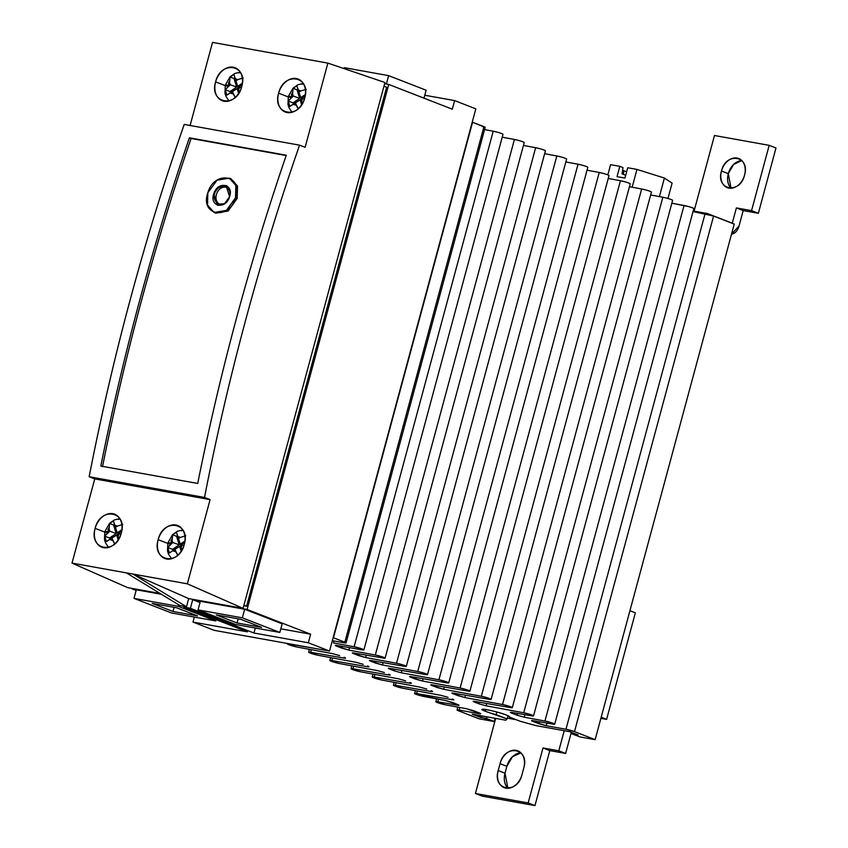 <?xml version="1.0" encoding="UTF-8"?>
<svg xmlns="http://www.w3.org/2000/svg" width="848" height="848" viewBox="0 0 848 848"><rect width="100%" height="100%" fill="white"/><g stroke="black" fill="none" stroke-linecap="round" stroke-linejoin="round"><path stroke-width="1.27" d="M721.478 170.999A15.646 11.618 -68.7 0 0 727.34 187.662A15.646 11.618 -68.7 0 0 744.544 175.144C750.491 155.873 725.994 151.474 721.478 170.999C715.532 190.27 740.028 194.669 744.544 175.144A15.646 11.618 -68.7 0 0 738.693 158.491A15.646 11.618 -68.7 0 0 721.478 170.999L728.284 173.649L721.478 170.999M731.029 188.245A15.646 11.618 111.3 0 1 728.284 173.649L733.584 164.48L741.809 160.558A15.646 11.618 111.3 0 0 728.284 173.649L731.029 188.245M635.353 612.818L629.926 610.708L635.353 612.818L606.606 719.369L635.353 612.818M706.946 213.452A10.727 7.113 100.2 0 1 707.836 213.696L732.269 223.215L736.393 207.919L751.561 210.643L758.366 213.293L775.984 147.987L769.178 145.337L751.561 210.643L736.393 207.919L743.198 210.569L758.366 213.293L743.198 210.569L739.032 226.034A10.727 7.113 100.2 0 1 731.548 234.059L739.032 226.034L743.198 210.569L736.393 207.919L732.269 223.215L707.836 213.696L704.55 213.622A10.727 7.113 100.2 0 1 706.946 213.452L693.187 210.982M769.178 145.337L714.472 135.51L769.178 145.337L751.561 210.643L758.366 213.293L775.984 147.987L769.178 145.337M694.067 211.131L714.472 135.51L694.067 211.131M506.86 766.316L512.372 756.829L520.884 752.844A16.091 11.957 111.3 0 0 506.86 766.316L505.005 773.196L506.86 766.316L500.055 763.666L498.2 770.546C492.084 790.368 517.28 794.894 521.933 774.807L523.788 767.928C529.905 748.106 504.708 743.59 500.055 763.666L506.86 766.316M507.91 788.28L505.005 773.196L498.2 770.546L500.055 763.666A16.091 11.957 -68.7 0 1 517.757 750.798A16.091 11.957 -68.7 0 1 523.788 767.928L521.933 774.807A16.091 11.957 -68.7 0 1 504.231 787.675A16.091 11.957 -68.7 0 1 498.2 770.546L505.005 773.196A16.091 11.957 111.3 0 0 507.91 788.28M482.236 796.134L534.961 805.6L549.801 750.607L565.627 753.448L571.329 732.322L565.627 753.448L558.821 750.798L542.996 747.957L528.156 802.95L475.431 793.484L495.688 718.404L475.431 793.484L482.236 796.134L475.431 793.484L528.156 802.95L534.961 805.6L528.156 802.95L542.996 747.957L549.801 750.607L542.996 747.957L558.821 750.798L565.627 753.448L549.801 750.607L534.961 805.6L482.236 796.134M600.882 718.341L606.606 719.369L601.179 717.249L606.606 719.369L600.882 718.341M564.238 730.711L558.821 750.798L564.238 730.711M507.316 718.129L516.273 719.729L507.316 718.129M226.204 187.461C215.678 182.733 208.778 200.488 219.717 204.124A8.946 6.646 -68.7 0 0 225.165 203.308A8.946 6.646 111.3 0 1 219.717 204.124A8.946 6.646 -68.7 0 1 216.378 194.605A8.946 6.646 -68.7 0 1 226.204 187.461A8.946 6.646 111.3 0 1 229.744 196.142A8.946 6.646 -68.7 0 0 226.204 187.461L229.935 190.832M218.212 205.375L214.862 199.566L218.212 205.375M213.76 193.863L217.342 205.121L224.37 203.912L229.585 196.704C234.281 183.74 217.47 180.719 213.76 193.863C209.106 206.88 225.928 209.848 229.585 196.704L226.045 185.479L218.996 186.677L213.76 193.863M229.342 178.122L231.027 178.78L237.525 186.125L237.186 198.421L235.511 197.775L235.85 185.468L229.342 178.122L217.003 180.221L207.834 192.803L207.527 205.046L214.12 212.498L226.437 210.368L235.511 197.775L237.186 198.421L237.546 186.2L230.953 178.748M623.884 170.755A23.691 2.29 15.1 0 1 622.602 170.247L626.64 171.773A23.691 2.29 15.1 0 1 623.884 170.755L623.407 174.381L623.884 170.755M622.994 167.575L622.072 173.861L625.697 175.271L622.072 173.861L622.994 167.575L619.814 166.335L617.037 176.649L624.944 178.069L627.721 167.756L636.954 169.42L664.419 178.038L672.104 183.104L667.959 198.485L672.104 183.104L664.419 178.038L659.405 196.598L664.419 178.038L636.954 169.42L632.152 187.217L636.954 169.42L627.721 167.756L624.944 178.069L617.037 176.649L619.814 166.335L622.994 167.575M215.615 81.874A17.702 13.155 -68.7 0 0 222.24 100.721A17.702 13.155 -68.7 0 0 241.722 86.56C236.603 108.661 208.884 103.679 215.615 81.874C220.734 59.784 248.443 64.755 241.722 86.56A17.702 13.155 -68.7 0 0 235.087 67.723A17.702 13.155 -68.7 0 0 215.615 81.874L225.186 85.606L215.615 81.874M278.632 93.195A17.702 13.155 -68.7 0 0 285.257 112.031A17.702 13.155 -68.7 0 0 304.729 97.88C299.62 119.971 271.901 114.999 278.632 93.195C283.741 71.105 311.46 76.076 304.729 97.88A17.702 13.155 -68.7 0 0 298.104 79.034A17.702 13.155 -68.7 0 0 278.632 93.195L288.203 96.916L278.632 93.195M158.163 539.667A17.702 13.155 -68.7 0 0 164.788 558.503A17.702 13.155 -68.7 0 0 184.27 544.352C179.151 566.443 151.432 561.471 158.163 539.667C163.282 517.566 190.991 522.548 184.27 544.352A17.702 13.155 -68.7 0 0 177.635 525.506A17.702 13.155 -68.7 0 0 158.163 539.667L167.734 543.388L158.163 539.667M95.146 528.346A17.702 13.155 -68.7 0 0 101.781 547.193A17.702 13.155 -68.7 0 0 121.253 533.032C116.134 555.133 88.425 550.151 95.146 528.346C100.265 506.256 127.984 511.227 121.253 533.032A17.702 13.155 -68.7 0 0 114.628 514.195A17.702 13.155 -68.7 0 0 95.146 528.346L104.717 532.078L95.146 528.346M437.282 702.526A6.254 0.604 -164.9 0 0 445.635 704.847L466.305 708.684L445.635 704.847L437.282 702.526C435.215 701.678 435.406 701.434 437.833 701.805L438.533 699.208L437.833 701.805A6.254 0.604 -164.9 0 0 435.851 701.731A6.254 0.604 -164.9 0 0 437.282 702.526M416.071 694.279A6.254 0.604 -164.9 0 0 424.435 696.59L445.094 700.427L416.071 694.279C414.015 693.42 414.206 693.176 416.622 693.558L417.322 690.961L416.622 693.558A6.254 0.604 -164.9 0 0 414.651 693.473A6.254 0.604 -164.9 0 0 416.071 694.279M394.871 686.021A6.254 0.604 -164.9 0 0 403.235 688.343L440.865 695.328L403.235 688.343L394.871 686.021C392.815 685.163 392.995 684.93 395.422 685.301L396.122 682.704L395.422 685.301A6.254 0.604 -164.9 0 0 393.44 685.216A6.254 0.604 -164.9 0 0 394.871 686.021M373.671 677.764A6.254 0.604 -164.9 0 0 382.024 680.085L419.665 687.071L382.024 680.085L373.671 677.764C371.615 676.916 371.795 676.672 374.222 677.043L374.922 674.446L374.222 677.043A6.254 0.604 -164.9 0 0 372.24 676.969A6.254 0.604 -164.9 0 0 373.671 677.764M352.471 669.517A6.254 0.604 -164.9 0 0 360.824 671.828L398.454 678.813L360.824 671.828L352.471 669.517C350.415 668.659 350.595 668.415 353.022 668.796L353.722 666.199L353.022 668.796A6.254 0.604 -164.9 0 0 351.04 668.712A6.254 0.604 -164.9 0 0 352.471 669.517M331.271 661.26A6.254 0.604 -164.9 0 0 339.624 663.581L377.254 670.567L339.624 663.581L331.271 661.26C329.215 660.401 329.395 660.168 331.822 660.539L332.522 657.942L331.822 660.539A6.254 0.604 -164.9 0 0 329.84 660.454A6.254 0.604 -164.9 0 0 331.271 661.26M310.071 653.002A6.254 0.604 -164.9 0 0 318.424 655.324L356.054 662.309L318.424 655.324L310.071 653.002C308.004 652.154 308.195 651.911 310.612 652.282L311.322 649.685L310.612 652.282A6.254 0.604 -164.9 0 0 308.64 652.207A6.254 0.604 -164.9 0 0 310.071 653.002M288.861 644.756A6.254 0.604 -164.9 0 0 297.224 647.066L332.48 653.617L297.224 647.066L288.861 644.756C286.804 643.897 286.984 643.653 289.412 644.035L289.412 644.035A6.254 0.604 -164.9 0 0 287.44 643.95A6.254 0.604 -164.9 0 0 288.861 644.756M509.33 717.026A14.215 1.367 -164.9 0 0 509.563 716.867A14.215 1.367 -164.9 0 0 506.32 715.044A14.215 1.367 -164.9 0 0 486.964 709.712A14.215 1.367 -164.9 0 0 482.109 709.458A14.215 1.367 -164.9 0 0 485.363 711.281L485.84 709.522L485.363 711.281A14.215 1.367 -164.9 0 0 496.144 714.663L496.864 712.023L496.144 714.663L507.104 718.934L485.363 711.281C473.269 706.713 495.529 710.709 506.32 715.044C509.044 716.125 510.051 716.783 509.33 717.026L520.29 721.298L536.106 725.655L569.729 731.697L578.092 734.951L572.156 733.891L572.464 732.767L572.156 733.891L579.968 736.933L595.137 739.657L734.241 224.095L713.592 216.06L693.028 211.544L705.08 213.707A6.254 0.604 15.1 0 1 713.592 216.06L734.241 224.095L595.137 739.657L574.488 731.612L713.592 216.06L574.488 731.612A6.254 0.604 -164.9 0 0 565.966 729.269L705.08 213.707L565.966 729.269L546.197 725.718L546.907 723.068L546.197 725.718L565.966 729.269L574.488 731.612L595.137 739.657L579.968 736.933L572.156 733.891L578.092 734.951L569.729 731.697L536.106 725.655L520.29 721.298L509.33 717.026M221.127 187.037L226.851 185.86L221.127 187.037M219.674 204.103L224.762 203.626L219.833 204.167M102.513 466.697C124.985 354.549 154.506 245.136 191.076 138.468L286.168 155.544L189.39 137.811A1728.584 1145.394 100.2 0 0 139.835 299.874A1728.584 1145.394 100.2 0 0 100.827 466.05L197.722 483.445A1728.584 1145.394 -79.8 0 1 236.73 317.279A1728.584 1145.394 -79.8 0 1 286.285 155.205L189.39 137.811L286.285 155.205C249.725 261.884 220.204 371.297 197.722 483.445L100.827 466.05C123.31 353.892 152.831 244.478 189.39 137.811L191.076 138.468A1725.903 1143.623 -79.8 0 0 102.576 466.358M215.731 213.124L228.112 211.014L237.186 198.421L228.101 211.014L215.795 213.155L214.12 212.498M245.952 318.933A1728.584 1145.394 100.2 0 0 204.506 497.447L89.157 476.735A1728.584 1145.394 -79.8 0 1 130.603 298.22A1728.584 1145.394 -79.8 0 1 184.217 124.433L299.567 145.156A1728.584 1145.394 100.2 0 0 245.952 318.933M507.963 715.733L507.104 718.934L507.963 715.733M533.519 715.913A6.254 0.604 -164.9 0 0 530.18 714.44A6.254 0.604 -164.9 0 0 523.725 712.786C532.088 714.832 534.685 715.85 531.537 715.829L512.054 712.458L531.537 715.829A6.254 0.604 -164.9 0 0 533.519 715.913L672.623 200.319A6.254 0.604 15.1 0 0 669.284 198.888A6.254 0.604 15.1 0 0 662.839 197.234L650.649 194.966L662.839 197.234L523.725 712.786L662.839 197.234L667.185 198.262M645.985 190.005L641.639 188.977A6.254 0.604 15.1 0 1 648.084 190.63A6.254 0.604 15.1 0 1 651.423 192.104L651.423 192.061M641.639 188.977L629.439 186.719L641.639 188.977L502.525 704.54L641.639 188.977M624.785 181.758L620.429 180.73A6.254 0.604 15.1 0 1 626.884 182.384A6.254 0.604 15.1 0 1 630.223 183.846L630.212 183.815M620.429 180.73L608.239 178.462L620.429 180.73L481.325 696.282L620.429 180.73M603.575 173.501L599.229 172.473A6.254 0.604 15.1 0 1 605.684 174.126A6.254 0.604 15.1 0 1 609.012 175.589L609.012 175.557M599.229 172.473L587.039 170.204L599.229 172.473L460.125 688.025L599.229 172.473M448.709 682.894A6.254 0.604 -164.9 0 0 445.37 681.432A6.254 0.604 -164.9 0 0 438.925 679.778C447.278 681.824 449.875 682.831 446.726 682.81L411.259 676.672L446.726 682.81A6.254 0.604 -164.9 0 0 448.709 682.894L587.812 167.3A6.254 0.604 15.1 0 0 584.484 165.869A6.254 0.604 15.1 0 0 578.029 164.215L565.839 161.957L578.029 164.215L438.925 679.778L578.029 164.215L582.375 165.243M561.175 156.997L556.829 155.968A6.254 0.604 15.1 0 1 563.273 157.622A6.254 0.604 15.1 0 1 566.612 159.085L566.612 159.053M556.829 155.968L544.639 153.7L556.829 155.968L417.714 671.521L556.829 155.968M539.975 148.739L535.629 147.711A6.254 0.604 15.1 0 1 542.073 149.365A6.254 0.604 15.1 0 1 545.412 150.827L545.412 150.796M535.629 147.711L523.439 145.443L535.629 147.711L396.514 663.263L535.629 147.711M518.775 140.482L514.418 139.454A6.254 0.604 15.1 0 1 520.873 141.107A6.254 0.604 15.1 0 1 524.212 142.581L524.212 142.538M514.418 139.454L502.228 137.196L514.418 139.454L375.314 655.016L514.418 139.454M363.898 649.875A6.254 0.604 -164.9 0 0 360.57 648.413A6.254 0.604 -164.9 0 0 354.114 646.759C362.467 648.805 365.075 649.822 361.916 649.801L337.006 645.487L361.916 649.801A6.254 0.604 -164.9 0 0 363.898 649.875L503.002 134.291A6.254 0.604 15.1 0 0 499.673 132.86A6.254 0.604 15.1 0 0 493.218 131.207L484.568 129.596L493.218 131.207L354.114 646.759L493.218 131.207L497.575 132.235M483.339 127.253C485.544 127.603 485.745 127.412 483.943 126.659L472.23 122.165L485.173 127.348L346.069 642.901L344.839 642.212L483.943 126.659L344.839 642.212L333.455 637.781L472.569 122.229L333.455 637.781L344.839 642.212C346.641 642.964 346.44 643.166 344.235 642.805L346.069 642.901M243.079 608.366L188.701 598.603L132.988 574.064L187.366 583.827L243.079 608.366L187.366 583.827L210.092 499.62L204.506 497.447C228.08 376.862 259.774 259.424 299.567 145.156L305.142 147.319L327.869 63.112L384.971 82.5L243.079 608.366L384.971 82.5L327.869 63.112L212.519 42.4L327.869 63.112L305.142 147.319L299.567 145.156L184.217 124.433C144.425 238.712 112.742 356.139 89.157 476.735L94.743 478.908L72.016 563.114L127.73 587.653L160.071 593.462L127.73 587.653L72.016 563.114L187.366 583.827L210.092 499.62L94.743 478.908L72.016 563.114L132.988 574.064L186.496 606.765L188.701 598.603L243.079 608.366M212.519 42.4L190.1 125.493L212.519 42.4M332.734 64.766L331.335 64.289L332.734 64.766M179.903 605.578L186.496 606.765L179.903 605.578L126.394 572.877L179.903 605.578M176.766 607.815L152.237 603.405L173.003 611.482L197.52 615.892L176.766 607.815L152.237 603.405L173.003 611.482L174.116 607.338L173.003 611.482L197.52 615.892L176.766 607.815M133.984 598.37L178.281 606.331L215.774 620.927L171.476 612.966L133.984 598.37L136.305 589.784L161.438 594.3L136.305 589.784L133.984 598.37L171.476 612.966L215.774 620.927L178.281 606.331L133.984 598.37M261.587 627.393L240.832 619.316L216.314 614.917L237.069 622.994L261.587 627.393L240.832 619.316L216.314 614.917L237.069 622.994L261.587 627.393M242.348 617.832L279.84 632.428L235.553 624.478L198.05 609.882L242.348 617.832L244.669 609.246L282.161 623.842L279.84 632.428L242.348 617.832L198.05 609.882L235.553 624.478L279.84 632.428L282.161 623.842L244.669 609.246L242.348 617.832M386.624 87.217L246.598 606.214L243.8 605.705L246.598 606.214L243.938 605.175L246.598 606.214L386.624 87.217L383.974 86.189L386.624 87.217M131.843 588.385L160.929 593.982L131.747 588.735L136.125 590.441L131.843 588.385M184.027 606.32L183.815 607.094L190.408 608.281L192.719 599.684L247.097 609.458L388.755 84.45L384.642 83.708L388.755 84.45L452.313 109.191L454.623 100.594L475.823 108.851L329.533 651.041L214.184 630.329L192.984 622.072L247.362 631.834L183.815 607.094L190.408 608.281L253.955 633.021L308.333 642.784L329.533 651.041L308.333 642.784L310.654 634.198L247.097 609.458L388.755 84.45L452.313 109.191L454.623 100.594L424.784 95.241L454.623 100.594L475.823 108.851L329.533 651.041L214.184 630.329L192.984 622.072L247.362 631.834L183.815 607.094L184.027 606.32M194.33 617.068L192.984 622.072L194.33 617.068M204.506 497.447L210.092 499.62L94.743 478.908L89.157 476.735L204.506 497.447M318.488 649.07L289.412 644.035L318.488 649.07M339.645 655.599L332.48 653.617L339.645 655.599M343.853 658.037L345.549 658.112L344.32 657.423C346.09 658.154 345.931 658.366 343.853 658.037L310.612 652.282L343.853 658.037L344.044 657.317L343.853 658.037M363.22 664.302L356.054 662.309L363.22 664.302M367.29 666.687L368.986 666.751L367.756 666.062C369.527 666.793 369.368 667.005 367.29 666.687L331.822 660.539L367.29 666.687L367.481 665.956L367.29 666.687M384.42 672.549L377.254 670.567L384.42 672.549M388.49 674.934L390.186 675.008L388.967 674.319C390.727 675.05 390.568 675.262 388.49 674.934L353.022 668.796L388.49 674.934L388.691 674.213L388.49 674.934M405.62 680.806L398.454 678.813L405.62 680.806M409.69 683.191L411.386 683.265L410.167 682.576C411.927 683.308 411.768 683.509 409.69 683.191L374.222 677.043L409.69 683.191L409.891 682.47L409.69 683.191M426.82 689.064L419.665 687.071L426.82 689.064M430.901 691.449L432.597 691.512L431.367 690.823C433.127 691.555 432.978 691.767 430.901 691.449L395.422 685.301L430.901 691.449L431.091 690.717L430.901 691.449M448.03 697.31L440.865 695.328L448.03 697.31M452.101 699.695L453.797 699.77L452.567 699.081C454.337 699.812 454.178 700.024 452.101 699.695L416.622 693.558L452.101 699.695L452.291 698.975L452.101 699.695M452.26 702.42L445.094 700.427L457.782 704.561L452.26 702.42M457.305 705.186L459.001 705.25L457.782 704.561C459.542 705.303 459.383 705.504 457.305 705.186L437.833 701.805L457.305 705.186L457.507 704.455L457.305 705.186M473.46 710.677L466.305 708.684L479.565 713.051L473.46 710.677M478.961 713.645L480.795 713.74L479.565 713.051C481.367 713.804 481.166 713.995 478.961 713.645L459.192 710.094L459.892 707.497L459.192 710.094A6.254 0.604 -164.9 0 0 457.051 709.977A6.254 0.604 -164.9 0 0 458.482 710.783L479.12 718.818L494.289 721.542L495.158 718.309L494.289 721.542L486.476 718.5L486.922 716.825L486.476 718.5L480.54 717.44L480.996 715.765L480.54 717.44L472.166 714.175L505.79 720.217L507.104 718.934L505.79 720.217L472.166 714.175L494.289 721.542L479.12 718.818L458.482 710.783C456.383 709.903 456.616 709.681 459.192 710.094L478.961 713.645L479.162 712.892L478.961 713.645M538.893 723.704L546.197 725.718L532.788 721.33L532.968 720.662L532.788 721.33L538.893 723.704L539.413 721.775L538.893 723.704M688.385 206.52L671.849 203.223L684.039 205.492L544.935 721.044C553.288 723.09 555.885 724.107 552.737 724.086L533.254 720.705L531.558 720.641L532.788 721.33C531.018 720.599 531.177 720.387 533.254 720.705L552.737 724.086A6.254 0.604 -164.9 0 0 554.719 724.16A6.254 0.604 -164.9 0 0 551.38 722.697A6.254 0.604 -164.9 0 0 544.935 721.044L684.039 205.492A6.254 0.604 15.1 0 1 690.484 207.145A6.254 0.604 15.1 0 1 693.823 208.608L693.823 208.576M524.265 717.207L524.944 714.684L524.265 717.207L544.935 721.044L524.265 717.207L517.1 715.224L511.588 713.073L511.768 712.405L511.588 713.073L517.1 715.224L524.265 717.207M517.587 713.412L517.1 715.224L517.587 713.412M512.054 712.458L510.358 712.384L511.588 713.073C509.818 712.341 509.977 712.129 512.054 712.458M486.095 705.801L486.72 703.49L486.095 705.801L523.725 712.786L486.095 705.801L478.929 703.819L474.392 702.049L474.573 701.381L474.392 702.049L478.929 703.819L486.095 705.801M479.364 702.208L478.929 703.819L479.364 702.208M474.859 701.434L473.163 701.36L474.392 702.049C472.622 701.317 472.781 701.105 474.859 701.434L510.337 707.571A6.254 0.604 -164.9 0 0 512.309 707.656A6.254 0.604 -164.9 0 0 508.98 706.193A6.254 0.604 -164.9 0 0 502.525 704.54L464.895 697.554L465.52 695.233L464.895 697.554L502.525 704.54C510.878 706.585 513.485 707.592 510.337 707.571L474.859 701.434M457.729 695.561L464.895 697.554L453.192 693.791L453.373 693.134L453.192 693.791L457.729 695.561L458.164 693.961L457.729 695.561M453.659 693.176L451.963 693.102L453.192 693.791C451.422 693.06 451.581 692.858 453.659 693.176L489.126 699.324A6.254 0.604 -164.9 0 0 491.109 699.399A6.254 0.604 -164.9 0 0 487.78 697.936A6.254 0.604 -164.9 0 0 481.325 696.282L443.695 689.297L444.32 686.975L443.695 689.297L481.325 696.282C489.678 698.328 492.285 699.346 489.126 699.324L453.659 693.176M436.529 687.304L443.695 689.297L431.982 685.544L432.162 684.877L431.982 685.544L436.529 687.304L436.964 685.703L436.529 687.304M432.459 684.919L430.763 684.855L431.982 685.544C430.222 684.813 430.381 684.601 432.459 684.919L467.926 691.067A6.254 0.604 -164.9 0 0 469.909 691.152A6.254 0.604 -164.9 0 0 466.57 689.678A6.254 0.604 -164.9 0 0 460.125 688.025L422.495 681.039L423.12 678.729L422.495 681.039L460.125 688.025C468.478 690.071 471.085 691.088 467.926 691.067L432.459 684.919M415.329 679.057L422.495 681.039L410.782 677.287L410.962 676.619L410.782 677.287L415.329 679.057L415.764 677.446L415.329 679.057M411.259 676.672L409.563 676.598L410.782 677.287C409.022 676.556 409.181 676.344 411.259 676.672M401.284 672.793L401.91 670.471L401.284 672.793L438.925 679.778L401.284 672.793L394.129 670.8L389.582 669.03L389.762 668.372L389.582 669.03L394.129 670.8L401.284 672.793M394.564 669.199L394.129 670.8L394.564 669.199M390.059 668.415L388.363 668.341L389.582 669.03C387.822 668.298 387.971 668.097 390.059 668.415L425.526 674.563A6.254 0.604 -164.9 0 0 427.509 674.637A6.254 0.604 -164.9 0 0 424.17 673.174A6.254 0.604 -164.9 0 0 417.714 671.521L382.459 664.98L383.095 662.627L382.459 664.98L417.714 671.521C426.078 673.566 428.675 674.584 425.526 674.563L390.059 668.415M375.304 662.988L382.459 664.98L370.618 661.164L370.799 660.497L370.618 661.164L375.304 662.988L375.738 661.355L375.304 662.988M371.095 660.55L369.399 660.475L370.618 661.164C368.859 660.433 369.007 660.232 371.095 660.55L404.326 666.305A6.254 0.604 -164.9 0 0 406.298 666.39A6.254 0.604 -164.9 0 0 402.97 664.917A6.254 0.604 -164.9 0 0 396.514 663.263L365.668 657.539L366.315 655.144L365.668 657.539L396.514 663.263C404.878 665.309 407.475 666.327 404.326 666.305L371.095 660.55M358.513 655.557L365.668 657.539L353.574 653.628L353.754 652.971L353.574 653.628L358.513 655.557L358.969 653.872L358.513 655.557M354.051 653.013L352.355 652.949L353.574 653.628C351.814 652.896 351.973 652.695 354.051 653.013L383.126 658.048A6.254 0.604 -164.9 0 0 385.098 658.133A6.254 0.604 -164.9 0 0 381.77 656.67A6.254 0.604 -164.9 0 0 375.314 655.016L348.878 650.109L349.546 647.649L348.878 650.109L375.314 655.016C383.667 657.062 386.275 658.069 383.126 658.048L354.051 653.013M341.723 648.116L348.878 650.109L336.529 646.102L336.709 645.434L336.529 646.102L341.723 648.116L342.189 646.377L341.723 648.116M337.006 645.487L335.31 645.413L336.529 646.102C334.769 645.37 334.928 645.158 337.006 645.487M333.444 642.922L333.974 640.961L333.444 642.922L354.114 646.759L333.444 642.922M332.331 640.675L344.235 642.805L332.331 640.675M424 98.167L426.141 90.238L388.638 75.642L386.381 84.026L388.638 75.642L344.352 67.681L344.097 68.624L344.352 67.681L388.638 75.642L426.141 90.238L424 98.167M200.372 601.285L244.669 609.246L200.372 601.285L198.05 609.882L200.372 601.285M192.719 599.684L200.033 602.536L192.719 599.684L190.408 608.281L253.955 633.021L308.333 642.784L310.654 634.198L247.097 609.458L192.719 599.684M280.815 628.834L310.654 634.198L280.815 628.834M255.301 628.018L253.955 633.021L255.301 628.018M178.684 604.836L178.281 606.331L178.684 604.836M216.113 619.676L215.774 620.927L216.113 619.676M238.182 618.839L237.069 622.994L238.182 618.839M186.496 606.765L188.701 598.603L132.988 574.064L186.496 606.765M610.592 164.682L607.836 174.889L610.592 164.682L619.814 166.335L610.592 164.682M235.511 197.775C229.151 220.787 199.715 215.583 207.834 192.803C214.343 169.812 243.779 175.091 235.511 197.775M119.314 532.809A7.6 5.65 111.3 0 1 119.102 533.763A8.946 0.859 15.1 0 1 120.925 534.123A8.946 0.859 -164.9 0 0 119.102 533.763L119.314 532.809L117.448 534.07L118.105 536.18L119.102 533.763A7.6 5.65 111.3 0 1 118.105 536.18L118.9 538.713L117.448 534.07L121.656 531.261L119.314 532.809M106.89 532.735A8.946 0.859 15.1 0 1 104.845 531.59A8.946 0.859 15.1 0 1 107.897 531.749A7.6 5.65 111.3 0 1 109.085 529.025L109.625 523.534L113.462 520.979L114.756 525.378A7.6 5.65 111.3 0 1 117.194 526.173L122.759 524.414L117.194 526.173L114.756 525.378L115.381 527.392L117.194 526.173L115.381 527.392L117.247 532.82L113.462 520.979L109.625 523.534L113.526 524.954L116.187 533.53L109.583 537.982L109.933 539.127M110.049 539.487L109.583 537.982L104.749 536.222L106.403 541.618L116.653 535.035L111.819 537.855L114.734 543.897L112.519 540.123A7.6 5.65 111.3 0 1 109.721 539.264L112.519 540.123L111.819 537.855L106.403 541.618L104.749 536.222L109.752 531.187L109.085 529.025L107.717 532.555L109.752 531.187L109.085 529.025L109.625 523.534L113.526 524.954L116.187 533.53L109.752 531.187L116.187 533.53L109.583 537.982L104.749 536.222L107.717 532.555A7.6 5.65 111.3 0 1 107.897 531.749A8.946 0.859 -164.9 0 0 104.845 531.59L104.484 539.498L105.502 542.9L108.576 547.416M120.024 519.018L118.381 519.4M108.82 527.912L107.961 529.682M121.889 529.682L117.247 532.82L121.889 529.682M116.653 535.035L118.158 539.9L116.653 535.035M182.32 544.13A7.6 5.65 111.3 0 1 182.119 545.073A8.946 0.859 15.1 0 1 183.942 545.444A8.946 0.859 -164.9 0 0 182.119 545.073L182.32 544.13L180.454 545.381L181.112 547.501L182.119 545.073A7.6 5.65 111.3 0 1 181.112 547.501L181.907 550.023L180.454 545.381L184.673 542.572L182.32 544.13M169.897 544.056A8.946 0.859 15.1 0 1 167.862 542.911A8.946 0.859 15.1 0 1 170.914 543.07A7.6 5.65 111.3 0 1 172.102 540.335L172.642 534.844L176.479 532.3L177.773 536.699A7.6 5.65 111.3 0 1 180.2 537.494L185.776 535.724L180.2 537.494L177.773 536.699L178.398 538.713L180.2 537.494L178.398 538.713L180.253 544.14L176.479 532.3L172.642 534.844L176.543 536.275L179.204 544.851L172.589 549.303L172.95 550.447M182.797 529.936L177.359 531.24L172.579 534.622L167.862 542.911A8.946 0.859 -164.9 0 1 170.914 543.07A7.6 5.65 111.3 0 0 170.724 543.875L167.756 547.532L172.589 549.303L167.756 547.532L169.42 552.928L179.67 546.356L174.836 549.175L177.751 555.217L175.536 551.444A7.6 5.65 111.3 0 1 172.738 550.585L175.536 551.444L174.836 549.175L169.42 552.928L167.756 547.532L172.769 542.497L172.102 540.335L170.724 543.875L172.769 542.497L172.102 540.335L172.642 534.844L176.543 536.275L177.603 535.554M183.03 530.329L181.387 530.721M171.837 539.222L170.967 540.992M172.769 542.497L179.204 544.851L172.769 542.497M177.455 535.66L176.543 536.275L179.204 544.851L172.589 549.303L173.066 550.808M184.906 541.003L180.253 544.14L184.906 541.003M179.67 546.356L181.175 551.221L179.67 546.356M239.783 86.337A7.6 5.65 111.3 0 1 239.571 87.291A8.946 0.859 15.1 0 1 241.394 87.651A8.946 0.859 -164.9 0 0 239.571 87.291L239.783 86.337L237.917 87.598L238.564 89.708L239.571 87.291A7.6 5.65 111.3 0 1 238.564 89.708L239.359 92.241L237.917 87.598L242.125 84.789L239.783 86.337M227.349 86.263A8.946 0.859 15.1 0 1 225.314 85.118A8.946 0.859 15.1 0 1 228.366 85.277A7.6 5.65 111.3 0 1 229.554 82.553L230.094 77.062L233.931 74.507L235.225 78.906A7.6 5.65 111.3 0 1 237.652 79.701L243.228 77.942L237.652 79.701L235.225 78.906L235.85 80.92L237.652 79.701L235.85 80.92L237.705 86.348L233.931 74.507L230.094 77.062L233.995 78.482L236.656 87.058L230.052 91.51L230.402 92.655M234.907 77.868L233.995 78.482L230.094 77.062L229.554 82.553L230.221 84.715L236.656 87.058L230.221 84.715L225.208 89.75L230.052 91.51L225.208 89.75L226.872 95.146L230.19 92.792A7.6 5.65 111.3 0 0 232.988 93.651L235.203 97.435L232.288 91.383L230.19 92.792L232.988 93.651L232.288 91.383L237.122 88.574L238.627 93.428L237.122 88.574L226.872 95.146L225.208 89.75L230.221 84.715L229.554 82.553L228.186 86.093A7.6 5.65 111.3 0 1 228.366 85.277A8.946 0.859 -164.9 0 0 225.314 85.118L224.943 93.026L225.971 96.428L229.045 100.944M240.482 72.546L238.839 72.928M229.289 81.44L228.419 83.21M242.358 83.21L237.705 86.348L242.358 83.21M235.055 77.772L233.995 78.482L236.656 87.058L230.052 91.51L230.518 93.015M302.789 97.658A7.6 5.65 111.3 0 1 302.588 98.601A8.946 0.859 15.1 0 1 304.411 98.972A8.946 0.859 -164.9 0 0 302.588 98.601L302.789 97.658L300.923 98.909L301.581 101.029L302.588 98.601A7.6 5.65 111.3 0 1 301.581 101.029L302.376 103.551L300.923 98.909L305.142 96.11L302.789 97.658M290.366 97.584A8.946 0.859 15.1 0 1 288.331 96.439A8.946 0.859 15.1 0 1 291.383 96.598A7.6 5.65 111.3 0 1 292.56 93.863L293.111 88.372L296.948 85.828L298.242 90.227A7.6 5.65 111.3 0 1 300.669 91.022L306.245 89.252L300.669 91.022L298.242 90.227L298.856 92.241L300.669 91.022L298.856 92.241L300.722 97.668L296.948 85.828L293.111 88.372L297.012 89.803L299.662 98.379L293.058 102.831L293.419 103.975M297.913 89.188L297.012 89.803L293.111 88.372L292.56 93.863L293.238 96.036L299.662 98.379L293.238 96.036L288.225 101.06L293.058 102.831L288.225 101.06L289.878 106.456L293.207 104.113A7.6 5.65 111.3 0 0 296.005 104.972L298.21 108.745L295.305 102.703L293.207 104.113L296.005 104.972L295.305 102.703L300.139 99.884L301.644 104.749L300.139 99.884L289.878 106.456L288.225 101.06L293.238 96.036L292.56 93.863L291.193 97.403A7.6 5.65 111.3 0 1 291.383 96.598A8.946 0.859 -164.9 0 0 288.331 96.439L287.96 104.346L288.988 107.738L292.062 112.265M303.499 83.857L301.856 84.249M292.306 92.75L291.436 94.52M305.375 94.531L300.722 97.668L305.375 94.531M298.061 89.082L297.012 89.803L299.662 98.379L293.058 102.831L293.525 104.336M308.64 652.207L309.414 649.335M329.84 660.454L330.614 657.592M351.04 668.712L351.814 665.839M372.24 676.969L373.014 674.096M393.44 685.216L394.225 682.354M414.651 693.473L415.425 690.601M435.851 701.731L436.625 698.858M457.051 709.977L457.825 707.115M554.719 724.16L693.823 208.608M512.309 707.656L651.423 192.104M491.109 699.399L630.223 183.846M469.909 691.152L609.012 175.589M427.509 674.637L566.612 159.085M406.298 666.39L545.412 150.827M385.098 658.133L524.212 142.581M119.791 518.616L114.353 519.93L109.572 523.301L104.845 531.59M167.862 542.911L167.491 550.818L168.519 554.21L171.593 558.737M240.249 72.154L234.811 73.458L230.041 76.829L225.314 85.118M303.266 83.464L297.828 84.768L293.048 88.15L288.331 96.439"/></g></svg>
